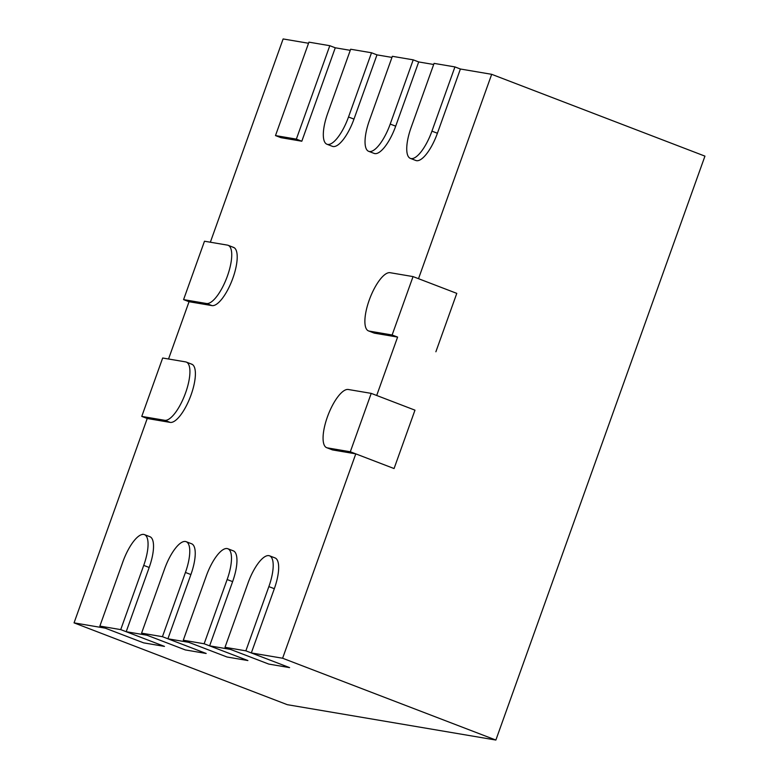 <?xml version="1.0" encoding="UTF-8"?>
<svg xmlns="http://www.w3.org/2000/svg" width="779" height="779" viewBox="0 0 779 779"><rect width="100%" height="100%" fill="white"/><g stroke="black" fill="none" stroke-linecap="round" stroke-linejoin="round"><path stroke-width="1.17" d="M141.768 416.405L162.675 358.009L185.616 361.894A31.072 10.39 111 0 1 186.288 362.079A31.072 10.39 111 0 1 185.227 393.843A31.072 10.39 111 0 1 164.7 420.29L141.768 416.405L147.231 418.498L170.173 422.393A31.072 10.39 111 0 0 190.699 395.936A31.072 10.39 111 0 0 191.761 364.183A31.072 10.39 111 0 0 191.079 363.997L192.384 364.494M183.581 299.613L204.488 241.227L227.429 245.112A31.072 10.39 111 0 1 228.101 245.297A31.072 10.39 111 0 1 227.04 277.061A31.072 10.39 111 0 1 206.523 303.508L183.581 299.613L189.044 301.716L211.985 305.602A31.072 10.39 111 0 0 232.512 279.155A31.072 10.39 111 0 0 233.573 247.401A31.072 10.39 111 0 0 232.892 247.216L234.197 247.712M296.351 139.12L275.493 135.585L280.966 137.679L301.814 141.223L296.351 139.12L329.799 45.698L335.272 47.792L301.814 141.223M329.799 45.698L308.942 42.154L275.493 135.585M348.515 116.996A31.072 10.39 111 0 1 326.956 144.242A31.072 10.39 111 0 1 327.657 113.461L350.657 49.233L371.515 52.768L348.515 116.996L353.978 119.099A31.072 10.39 111 0 1 332.429 146.345L326.956 144.242M371.515 52.768L376.978 54.871L353.978 119.099M390.221 124.075A31.072 10.39 111 0 1 368.671 151.321A31.072 10.39 111 0 1 369.373 120.541L392.363 56.302L413.221 59.847L390.221 124.075L395.693 126.169A31.072 10.39 111 0 1 374.134 153.414L368.671 151.321M413.221 59.847L418.693 61.94L395.693 126.169M431.936 131.145A31.072 10.39 111 0 1 410.377 158.39A31.072 10.39 111 0 1 411.078 127.61L434.078 63.381L454.936 66.916L431.936 131.145L437.409 133.248A31.072 10.39 111 0 1 415.85 160.493L410.377 158.39M454.936 66.916L460.399 69.01L437.409 133.248M350.316 451.771L371.223 393.376L348.281 389.49A31.072 10.39 -69 0 0 327.764 415.937A31.072 10.39 -69 0 0 326.703 447.691A31.072 10.39 -69 0 0 327.375 447.876L350.316 451.771L394.067 468.549L414.973 410.163L394.067 468.549L355.789 453.865L332.847 449.98A31.072 10.39 -69 0 1 332.166 449.795L326.703 447.691M371.223 393.376L414.973 410.163L376.695 395.479L397.602 337.083L374.66 333.198A31.072 10.39 -69 0 1 373.988 333.013L368.516 330.909A31.072 10.39 -69 0 0 369.197 331.094L392.129 334.989L413.045 276.594L390.104 272.699A31.072 10.39 -69 0 0 369.577 299.155A31.072 10.39 -69 0 0 368.516 330.909M413.045 276.594L456.786 293.371L435.88 351.767L456.786 293.371L418.508 278.687L491.685 74.317L704.946 156.131L495.872 740.05L287.315 704.683L74.054 622.869L147.231 418.498M392.129 334.989L397.602 337.083M143.725 565.388A31.072 10.39 -69 0 0 144.427 534.608A31.072 10.39 -69 0 0 122.868 561.844L99.868 626.082L120.726 629.617L143.725 565.388L149.188 567.482A31.072 10.39 -69 0 0 149.899 536.702L144.427 534.608M99.868 626.082L143.618 642.86L164.476 646.395L143.618 642.86L105.34 628.176L74.054 622.869M120.726 629.617L164.476 646.395L126.198 631.711L149.188 567.482M185.431 572.458A31.072 10.39 -69 0 0 186.142 541.678A31.072 10.39 -69 0 0 164.583 568.923L141.583 633.152L162.441 636.686L185.431 572.458L190.904 574.551A31.072 10.39 -69 0 0 191.605 543.771L186.142 541.678M141.583 633.152L185.324 649.929L206.182 653.474L185.324 649.929L147.046 635.245L126.198 631.711M162.441 636.686L206.182 653.474L167.904 638.79L190.904 574.551M227.147 579.527A31.072 10.39 -69 0 0 227.848 548.747A31.072 10.39 -69 0 0 206.289 575.993L183.289 640.221L204.147 643.766L227.147 579.527L232.619 581.631A31.072 10.39 -69 0 0 233.32 550.85L227.848 548.747M183.289 640.221L227.04 657.009L247.897 660.543L227.04 657.009L188.761 642.324L167.904 638.79M204.147 643.766L247.897 660.543L209.619 645.859L232.619 581.631M268.862 586.606A31.072 10.39 -69 0 0 269.563 555.826A31.072 10.39 -69 0 0 248.004 583.072L225.004 647.3L245.862 650.835L268.862 586.606L274.325 588.7A31.072 10.39 -69 0 0 275.026 557.92L269.563 555.826M225.004 647.3L268.745 664.078L289.603 667.622L268.745 664.078L230.477 649.394L209.619 645.859M245.862 650.835L289.603 667.622L251.325 652.938L274.325 588.7M168.537 359.002L189.044 301.716M210.349 242.22L283.128 38.95L308.552 43.264M335.272 47.792L350.258 50.333M376.978 54.871L391.973 57.412M418.693 61.94L433.679 64.482M460.399 69.01L491.685 74.317M355.789 453.865L282.611 658.236L251.325 652.938M282.611 658.236L495.872 740.05M164.7 420.29L170.173 422.393M206.523 303.508L211.985 305.602M327.375 447.876L332.847 449.98M369.197 331.094L374.66 333.198M186.288 362.079L191.761 364.183M228.101 245.297L233.573 247.401"/></g></svg>
